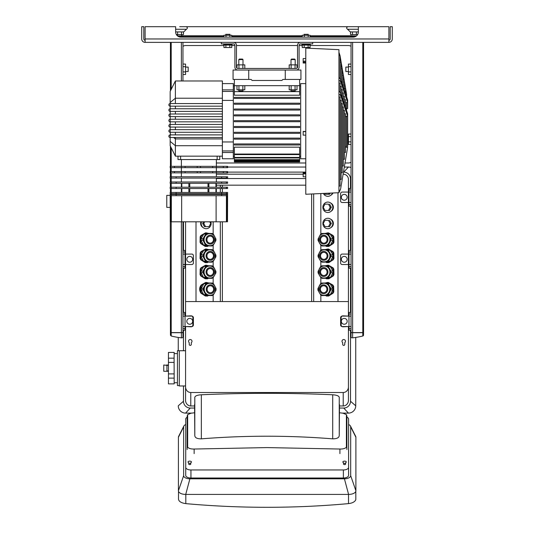 <?xml version="1.0" encoding="UTF-8"?>
<svg xmlns="http://www.w3.org/2000/svg" width="534" height="534" viewBox="0 0 534 534"><rect width="100%" height="100%" fill="white"/><g stroke="black" fill="none" stroke-linecap="round" stroke-linejoin="round"><path stroke-width="0.8" d="M215.022 286.498A6.001 5.707 90 0 0 210.089 283.247L209.628 283.247A6.001 5.707 90 0 0 204.549 291.998A6.001 5.707 90 0 0 209.628 295.249L209.949 295.249C217.331 295.596 217.478 283.093 210.089 283.247A6.001 5.707 90 0 0 204.876 291.998A6.001 5.707 90 0 0 209.949 295.249M207.452 290.863A3.524 3.351 90 0 0 210.429 292.772A3.524 3.351 90 0 0 213.413 287.632A3.524 3.351 90 0 0 210.429 285.723A3.524 3.351 90 0 0 207.452 290.863M210.349 292.772A3.524 3.351 90 0 0 213.253 287.632A3.524 3.351 90 0 0 210.349 285.723M204.956 295.442L212.071 295.576L206.892 295.442L205.637 294.641L203.701 294.641L204.956 295.442L206.892 295.442M214.461 285.496L213.613 283.861L212.358 283.053L205.243 282.92L203.955 283.661L201.258 288.307L201.218 289.855L203.701 294.641M201.218 289.855L203.154 289.855L205.637 294.641M201.258 288.307L203.194 288.307L203.154 289.855M203.955 283.661L205.89 283.661L207.179 282.92M205.89 283.661L203.194 288.307M214.328 293.173L213.36 294.835L212.071 295.576M215.342 291.424L216.056 290.189L216.096 288.64L215.456 287.405M208.674 282.96L206.464 282.446L205.637 282.92M203.754 283.995L201.919 285.056L201.151 286.378L201.024 291.818L201.732 293.179L203.547 294.341M205.276 295.456L206.151 296.016L208.52 295.536M206.464 282.446L205.657 282.446L201.111 285.056L201.919 285.056M201.111 285.056L200.343 286.378L200.217 291.818L201.024 291.818M200.343 286.378L201.151 286.378M200.217 291.818L200.924 293.179L205.343 296.016L207.626 296.05M206.151 296.016L205.343 296.016M200.924 293.179L201.732 293.179M214.862 269.269A6.001 5.707 90 0 0 209.922 266.019L209.462 266.019A6.001 5.707 90 0 0 204.388 274.77A6.001 5.707 90 0 0 209.462 278.027L209.789 278.027C217.171 278.368 217.318 265.865 209.929 266.019A6.001 5.707 90 0 0 204.709 274.77A6.001 5.707 90 0 0 209.789 278.027M207.292 273.635A3.524 3.351 90 0 0 210.269 275.544A3.524 3.351 90 0 0 213.253 270.411A3.524 3.351 90 0 0 210.269 268.495A3.524 3.351 90 0 0 207.292 273.635M210.189 275.544A3.524 3.351 90 0 0 213.086 270.411A3.524 3.351 90 0 0 210.189 268.502M204.796 278.221L211.911 278.347L206.731 278.221L205.477 277.413L203.541 277.413L204.796 278.221L206.731 278.221M214.301 268.268L213.453 266.633L212.198 265.825L205.083 265.692L203.788 266.433L201.091 271.085L201.058 272.634L203.541 277.413M201.058 272.634L202.993 272.634L205.477 277.413M201.091 271.085L203.033 271.085L202.993 272.634M203.788 266.433L205.73 266.433L207.018 265.692M205.73 266.433L203.033 271.085M214.167 275.945L213.199 277.607L211.911 278.347M215.175 274.202L215.896 272.961L215.936 271.412L215.295 270.177M208.514 265.732L206.304 265.218L205.477 265.692M203.594 266.773L201.759 267.828L200.991 269.149L200.864 274.589L201.572 275.951L203.387 277.119M205.116 278.227L207.459 278.828L208.36 278.307M206.304 265.218L205.497 265.218L200.951 267.828L201.759 267.828M200.951 267.828L200.183 269.149L200.056 274.589L200.864 274.589M200.183 269.149L200.991 269.149M200.056 274.589L200.764 275.951L205.183 278.788L207.459 278.828M205.99 278.788L205.183 278.788M200.764 275.951L201.572 275.951M214.862 253.089A6.001 5.707 90 0 0 209.922 249.839L209.462 249.839A6.001 5.707 90 0 0 204.388 258.589A6.001 5.707 90 0 0 209.462 261.84L209.789 261.84C217.171 262.187 217.318 249.685 209.929 249.839A6.001 5.707 90 0 0 204.709 258.589A6.001 5.707 90 0 0 209.789 261.84M207.292 257.455A3.524 3.351 90 0 0 210.269 259.364A3.524 3.351 90 0 0 213.253 254.224A3.524 3.351 90 0 0 210.269 252.315A3.524 3.351 90 0 0 207.292 257.455M210.189 259.364A3.524 3.351 90 0 0 213.086 254.224A3.524 3.351 90 0 0 210.189 252.315M204.796 262.034L211.911 262.167L206.731 262.034L205.477 261.233L203.541 261.233L204.796 262.034L206.731 262.034M214.301 252.088L213.453 250.453L212.198 249.645L205.083 249.512L203.788 250.252L201.091 254.898L201.058 256.447L203.541 261.233M201.058 256.447L202.993 256.447L205.477 261.233M201.091 254.898L203.033 254.898L202.993 256.447M203.788 250.252L205.73 250.252L207.018 249.512M205.73 250.252L203.033 254.898M214.167 259.764L213.199 261.426L211.911 262.167M215.175 258.015L215.896 256.781L215.936 255.232L215.295 253.997M208.514 249.552L206.304 249.038L205.477 249.512M203.594 250.586L201.759 251.647L200.991 252.969L200.864 258.409L201.572 259.771L203.387 260.932M205.116 262.047L205.99 262.608L208.36 262.127M206.304 249.038L205.497 249.038L200.951 251.647L201.759 251.647M200.951 251.647L200.183 252.969L200.056 258.409L200.864 258.409M200.183 252.969L200.991 252.969M200.056 258.409L200.764 259.771L205.183 262.608L207.459 262.641M205.99 262.608L205.183 262.608M200.764 259.771L201.572 259.771M214.862 236.909A6.001 5.707 90 0 0 209.922 233.658L209.462 233.652A6.001 5.707 90 0 0 204.388 242.409A6.001 5.707 90 0 0 209.462 245.66L209.789 245.66C217.171 246 217.318 233.498 209.929 233.658A6.001 5.707 90 0 0 204.709 242.409A6.001 5.707 90 0 0 209.789 245.66M207.292 241.275A3.524 3.351 90 0 0 210.269 243.184A3.524 3.351 90 0 0 213.253 238.044A3.524 3.351 90 0 0 210.269 236.135A3.524 3.351 90 0 0 207.292 241.275M210.189 243.177A3.524 3.351 90 0 0 213.086 238.044A3.524 3.351 90 0 0 210.189 236.135M204.796 245.854L211.911 245.987L206.731 245.854L205.477 245.046L203.541 245.046L204.796 245.854L206.731 245.854M214.301 235.908L213.453 234.266L212.198 233.458L205.083 233.331L203.788 234.072L201.091 238.718L201.058 240.267L203.541 245.046M201.058 240.267L202.993 240.267L205.477 245.046M201.091 238.718L203.033 238.718L202.993 240.267M203.788 234.072L205.73 234.072L207.018 233.331M205.73 234.072L203.033 238.718M214.167 243.584L213.199 245.246L211.911 245.987M215.175 241.835L215.896 240.594L215.936 239.045L215.295 237.81M208.514 233.365L206.304 232.857L205.477 233.331M203.594 234.406L201.759 235.461L200.991 236.782L200.864 242.229L201.572 243.584L203.387 244.752M205.116 245.86L207.459 246.461L208.36 245.947M206.304 232.857L205.497 232.857L200.951 235.461L201.759 235.461M200.951 235.461L200.183 236.782L200.056 242.229L200.864 242.229M200.183 236.782L200.991 236.782M200.056 242.229L200.764 243.584L205.183 246.421L207.459 246.461M205.99 246.421L205.183 246.421M200.764 243.584L201.572 243.584M201.452 221.797A5.22 4.966 90 0 0 206.157 228.692A5.22 4.966 90 0 0 210.857 221.797M201.445 226.069A5.22 4.966 -90 0 1 201.051 221.797M209.822 221.797L210.743 223.472L209.008 226.643L205.53 226.643L203.794 223.472L204.716 221.797M203.794 223.472L202.68 223.472L204.415 226.643L205.53 226.643M202.68 223.472L203.601 221.797M206.157 228.692L205.75 228.692M185.071 254.084L185.044 252.415M185.044 266.199L185.071 264.524M185.071 316.101L185.044 314.433M185.044 328.21L185.071 326.541M332.468 193.001A5.22 4.966 90 0 1 323.397 193.435M332.488 193.829A5.22 4.966 -90 0 0 332.882 192.981M324.498 193.381L324.992 194.276L328.47 194.276L329.077 193.161M330.226 193.108L329.585 194.276L328.47 194.276M332.809 207.292A5.22 4.966 90 0 1 327.843 212.512A5.22 4.966 90 0 1 322.883 207.292A5.22 4.966 90 0 1 327.843 202.072A5.22 4.966 90 0 1 332.809 207.292M332.488 210.009A5.22 4.966 -90 0 0 332.281 204.248M324.992 204.128L323.257 207.292L324.992 210.456L328.47 210.456L330.206 207.292L328.47 204.128L324.992 204.128L328.47 204.128M330.206 207.292L331.32 207.292L329.585 210.456L328.47 210.456M331.32 207.292L329.585 204.128M332.809 223.472A5.22 4.966 90 0 1 327.843 228.692A5.22 4.966 90 0 1 322.883 223.472A5.22 4.966 90 0 1 327.843 218.252A5.22 4.966 90 0 1 332.809 223.472M332.488 226.196A5.22 4.966 -90 0 0 332.281 220.429M324.992 220.308L323.257 223.472L324.992 226.643L328.47 226.643L330.206 223.472L328.47 220.308L324.992 220.308L328.47 220.308M330.206 223.472L331.32 223.472L329.585 226.643L328.47 226.643M331.32 223.472L329.585 220.308M324.538 233.652A6.001 5.707 90 0 1 329.611 242.409A6.001 5.707 90 0 1 324.538 245.66L324.211 245.66A6.001 5.707 90 0 0 329.291 242.409A6.001 5.707 90 0 0 324.211 233.652L324.538 233.652M320.747 238.044A3.524 3.351 90 0 1 323.731 236.135A3.524 3.351 90 0 1 326.708 241.275A3.524 3.351 90 0 1 323.731 243.184A3.524 3.351 90 0 1 320.747 238.044M323.811 243.177A3.524 3.351 90 0 1 320.914 238.044A3.524 3.351 90 0 1 323.811 236.135M329.204 245.854L322.089 245.987L327.269 245.854L328.523 245.046L330.459 245.046L329.204 245.854L327.269 245.854M319.699 235.908L320.547 234.266L321.802 233.458L328.917 233.331L330.212 234.072L332.909 238.718L332.942 240.267L330.459 245.046M332.942 240.267L331.007 240.267L328.523 245.046M332.909 238.718L330.967 238.718L331.007 240.267M330.212 234.072L328.27 234.072L326.982 233.331M328.27 234.072L330.967 238.718M319.833 243.584L320.8 245.246L322.089 245.987M318.825 241.835L318.104 240.594L318.064 239.045L318.705 237.81M328.884 245.86L326.541 246.461L325.64 245.947M330.406 234.406L332.241 235.461L333.009 236.782L333.136 242.229L332.428 243.584L330.613 244.752M325.486 233.365L327.696 232.857L328.523 233.331M327.696 232.857L328.503 232.857L333.049 235.461L332.241 235.461M333.049 235.461L333.817 236.782L333.944 242.229L333.136 242.229M333.817 236.782L333.009 236.782M333.944 242.229L333.236 243.584L328.817 246.421L326.541 246.461M333.236 243.584L332.428 243.584M328.01 246.421L328.817 246.421M324.538 249.839A6.001 5.707 90 0 1 329.611 258.589A6.001 5.707 90 0 1 324.538 261.84L324.211 261.84A6.001 5.707 90 0 0 329.291 258.589A6.001 5.707 90 0 0 324.211 249.839L324.538 249.839M320.747 254.224A3.524 3.351 90 0 1 323.731 252.315A3.524 3.351 90 0 1 326.708 257.455A3.524 3.351 90 0 1 323.731 259.364A3.524 3.351 90 0 1 320.747 254.224M323.811 259.364A3.524 3.351 90 0 1 320.914 254.224A3.524 3.351 90 0 1 323.811 252.315M329.204 262.034L322.089 262.167L327.269 262.034L328.523 261.233L330.459 261.233L329.204 262.034L327.269 262.034M319.699 252.088L320.547 250.453L321.802 249.645L328.917 249.512L330.212 250.252L332.909 254.898L332.942 256.447L330.459 261.233M332.942 256.447L331.007 256.447L328.523 261.233M332.909 254.898L330.967 254.898L331.007 256.447M330.212 250.252L328.27 250.252L326.982 249.512M328.27 250.252L330.967 254.898M319.833 259.764L320.8 261.426L322.089 262.167M318.825 258.015L318.104 256.781L318.064 255.232L318.705 253.997M328.884 262.047L328.01 262.608L325.64 262.127M330.406 250.586L332.241 251.647L333.009 252.969L333.136 258.409L332.428 259.771L330.613 260.932M325.486 249.552L327.696 249.038L328.523 249.512M327.696 249.038L328.503 249.038L333.049 251.647L332.241 251.647M333.049 251.647L333.817 252.969L333.944 258.409L333.136 258.409M333.817 252.969L333.009 252.969M333.944 258.409L333.236 259.771L328.817 262.608L326.541 262.641M333.236 259.771L332.428 259.771M328.01 262.608L328.817 262.608M324.538 266.019A6.001 5.707 90 0 1 329.611 274.77A6.001 5.707 90 0 1 324.538 278.027L324.211 278.027A6.001 5.707 90 0 0 329.291 274.77A6.001 5.707 90 0 0 324.211 266.019L324.538 266.019M320.747 270.411A3.524 3.351 90 0 1 323.731 268.495A3.524 3.351 90 0 1 326.708 273.635A3.524 3.351 90 0 1 323.731 275.544A3.524 3.351 90 0 1 320.747 270.411M323.811 275.544A3.524 3.351 90 0 1 320.914 270.411A3.524 3.351 90 0 1 323.811 268.502M329.204 278.221L322.089 278.347L327.269 278.221L328.523 277.413L330.459 277.413L329.204 278.221L327.269 278.221M319.699 268.268L320.547 266.633L321.802 265.825L328.917 265.692L330.212 266.433L332.909 271.085L332.942 272.634L330.459 277.413M332.942 272.634L331.007 272.634L328.523 277.413M332.909 271.085L330.967 271.085L331.007 272.634M330.212 266.433L328.27 266.433L326.982 265.692M328.27 266.433L330.967 271.085M319.833 275.945L320.8 277.607L322.089 278.347M318.825 274.202L318.104 272.961L318.064 271.412L318.705 270.177M328.884 278.227L326.541 278.828L325.64 278.307M330.406 266.773L332.241 267.828L333.009 269.149L333.136 274.589L332.428 275.951L330.613 277.119M325.486 265.732L327.696 265.218L328.523 265.692M327.696 265.218L328.503 265.218L333.049 267.828L332.241 267.828M333.049 267.828L333.817 269.149L333.944 274.589L333.136 274.589M333.817 269.149L333.009 269.149M333.944 274.589L333.236 275.951L328.817 278.788L326.541 278.828M333.236 275.951L332.428 275.951M328.01 278.788L328.817 278.788M324.372 283.247A6.001 5.707 90 0 1 329.451 291.998A6.001 5.707 90 0 1 324.372 295.249L324.051 295.249A6.001 5.707 90 0 0 329.124 291.998A6.001 5.707 90 0 0 324.051 283.247L324.372 283.247M320.587 287.632A3.524 3.351 90 0 1 323.571 285.723A3.524 3.351 90 0 1 326.548 290.863A3.524 3.351 90 0 1 323.571 292.772A3.524 3.351 90 0 1 320.587 287.632M323.651 292.772A3.524 3.351 90 0 1 320.747 287.632A3.524 3.351 90 0 1 323.651 285.723M329.044 295.442L321.929 295.576L327.108 295.442L328.363 294.641L330.299 294.641L329.044 295.442L327.108 295.442M319.539 285.496L320.387 283.861L321.642 283.053L328.757 282.92L330.045 283.661L332.742 288.307L332.782 289.855L330.299 294.641M332.782 289.855L330.846 289.855L328.363 294.641M332.742 288.307L330.806 288.307L330.846 289.855M330.045 283.661L328.11 283.661L326.821 282.92M328.11 283.661L330.806 288.307M319.672 293.173L320.64 294.835L321.929 295.576M318.658 291.424L317.944 290.189L317.904 288.64L318.544 287.405M328.724 295.456L327.849 296.016L325.48 295.536M330.246 283.995L332.081 285.056L332.849 286.378L332.976 291.818L332.268 293.179L330.453 294.341M325.326 282.96L327.536 282.446L328.363 282.92M327.536 282.446L328.343 282.446L332.889 285.056L332.081 285.056M332.889 285.056L333.657 286.378L333.783 291.818L332.976 291.818M333.657 286.378L332.849 286.378M333.783 291.818L333.076 293.179L328.657 296.016L326.374 296.05M333.076 293.179L332.268 293.179M327.849 296.016L328.657 296.016M200.223 291.724A5.614 5.34 -90 0 1 200.343 286.418M201.965 284.562A5.614 5.34 -90 0 1 202.913 284.021M202.933 227.444A4.566 4.345 -90 0 1 200.917 221.797M330.8 219.28A4.566 4.345 90 0 1 330.987 227.517M330.8 203.094A4.566 4.345 90 0 1 330.987 211.331M191.306 344.343A1.041 1.041 0 0 1 190.264 345.385A1.041 1.041 0 0 1 189.223 344.343L189.223 342.634A1.722 1.722 0 0 1 188.996 340.098A1.722 1.722 0 0 1 191.539 340.098A1.722 1.722 0 0 1 191.306 342.634L191.306 344.343M348.435 326.541L342.948 326.801A1.829 1.829 0 0 1 341.126 324.972L341.126 317.67A1.829 1.829 0 0 1 342.948 315.841L348.435 316.101M344.777 342.634L344.777 344.343A1.041 1.041 0 0 1 343.736 345.385A1.041 1.041 0 0 1 342.688 344.343L342.688 342.634A1.722 1.722 0 0 1 342.461 340.098A1.722 1.722 0 0 1 345.004 340.098A1.722 1.722 0 0 1 344.777 342.634M185.565 316.101L191.045 315.841A1.829 1.829 0 0 1 192.874 317.67L192.874 324.972A1.829 1.829 0 0 1 191.045 326.801L185.565 326.541M185.565 221.797L185.565 315.841M185.565 326.801L185.565 400.333L185.565 385.969L179.304 385.969L179.304 350.738L185.565 350.738M348.435 315.841L348.435 301.563L185.565 301.563M194.556 405.967L190.785 405.967L190.785 392.51A5.627 5.22 90 0 1 185.565 386.876M190.785 392.51L343.215 392.51L343.215 405.967L339.497 405.967M343.215 405.967A5.627 5.22 90 0 0 348.435 400.333L348.435 386.876A5.627 5.22 90 0 1 343.215 392.51M348.435 386.876L348.435 326.801M332.969 192.981A4.566 4.345 90 0 1 330.987 195.15M320.841 301.563L320.841 294.948M320.841 283.567L320.841 277.633M320.841 266.446L320.841 261.446M320.841 250.266L320.841 245.266M320.841 234.079L320.841 193.555M337.995 192.741L337.995 301.563M196.005 301.563L196.005 221.797M213.159 301.563L213.159 294.948M213.159 283.567L213.159 277.633M213.159 266.446L213.159 261.446M213.159 250.259L213.159 245.266M213.159 234.079L213.159 221.797M216.363 185.158L305.782 185.158M216.363 178.53L305.782 178.53M190.785 405.967A5.627 5.22 90 0 1 185.565 400.333M183.476 385.969L183.476 401.268L178.256 405.807A7.309 7.309 0 0 0 185.565 413.116L191.779 413.116M185.565 413.116L190.264 408.049A6.788 6.788 0 0 1 183.476 401.268M190.264 408.049L194.556 408.049M339.497 408.049L343.736 408.049L348.435 413.116A7.309 7.309 0 0 0 355.737 405.807L355.737 337.428M355.737 405.807L350.518 401.268A6.788 6.788 0 0 1 343.736 408.049M350.518 401.268L350.518 330.192M350.518 312.443L350.518 268.181M350.518 250.433L350.518 206.164M350.518 188.415L350.518 178.89L351.045 178.436M351.045 167.529A7.309 7.309 0 0 0 348.435 167.042L343.736 172.108A6.788 6.788 0 0 1 350.518 178.89M305.782 172.108L227.591 172.108M183.476 221.797L183.476 250.433M183.476 268.181L183.476 312.443M183.476 330.192L183.476 350.738M348.435 301.563L348.435 179.411A5.22 5.22 0 0 0 343.215 174.191L343.102 174.191M303.172 174.191L216.363 174.191M348.435 167.042L344.31 167.042M305.782 167.042L227.591 167.042M342.281 413.116L348.435 413.116M178.256 337.428L178.256 350.718L178.256 337.428M174.191 382.718L177.442 382.718M174.191 353.588L177.442 353.588M174.097 358L174.191 383.886L168.45 383.886L168.45 352.42L174.191 352.42L174.097 358M181.226 350.738L177.442 350.718L177.442 385.588L179.304 385.588M174.097 378.132L168.45 378.132M174.097 362.399L168.45 362.399M168.45 358.167L174.097 358.167M168.45 373.9L174.097 373.9M166.434 371.284L163.751 371.284L163.751 365.016L166.928 365.369L166.928 370.936L166.434 371.284L168.45 371.284M168.45 365.016L166.434 365.016M388.885 40.27A1.308 1.308 0 0 0 390.194 38.969L390.194 26.7L392.283 26.7L392.283 38.969A3.391 3.391 0 0 1 388.885 42.36L145.114 42.36L145.114 26.7L175.646 26.7L175.646 31.92A5.22 5.22 -0 0 0 180.866 37.14L353.134 37.14A5.22 5.22 -0 0 0 358.354 31.92L350.304 31.92L347.541 29.257C346.226 28.195 346.352 27.341 347.908 26.7L179.704 26.7M145.114 40.27A1.308 1.308 0 0 1 143.806 38.969L143.806 26.7L141.717 26.7L141.717 38.969A3.391 3.391 0 0 0 145.114 42.36M388.885 42.36L388.885 26.7L358.354 26.7L358.354 31.92M348.956 328.21L348.929 326.541M348.929 316.101L348.956 314.433M348.956 266.199L348.929 264.524M348.929 254.084L348.956 252.415M348.956 204.182L348.929 202.513M348.929 192.073L348.956 190.404M348.435 66.683L348.435 64.073L351.045 64.073L351.045 74.513L348.435 74.513L348.435 66.683L351.045 66.683M351.045 134.027L348.435 134.027L348.435 144.467L351.045 144.467L351.045 134.027M344.997 162.997L348.435 162.997A4.699 4.699 0 0 0 351.045 162.202M351.045 46.338A4.699 4.699 0 0 0 348.435 45.544L310.067 45.544M182.955 46.338A4.699 4.699 0 0 1 185.565 45.544L223.933 45.544M231.763 45.544L234.9 45.544M236.462 45.544L297.538 45.544M299.1 45.544L302.237 45.544M305.782 162.997L216.363 162.997M182.955 71.903L182.955 64.073L185.565 64.073L185.565 74.513L182.955 74.513L182.955 71.903L185.565 71.903M348.435 144.467L351.045 144.467M362.793 332.595L351.045 332.595L351.045 42.36L363.574 42.36L363.574 332.595L362.793 332.595L362.793 42.36M170.426 332.595L170.259 195.698L170.426 332.595L171.207 332.595L171.207 221.797M170.426 194.396L170.426 193.742L170.426 194.396M170.426 192.44L170.426 188.522L170.426 192.44M170.426 187.214L170.426 183.302L170.426 187.214M170.426 181.994L170.426 178.082L170.426 181.994M170.426 176.774L170.426 172.862L170.426 176.774M170.426 171.554L170.426 167.643L170.426 171.554M170.426 166.334L170.426 146.229L170.426 166.334M170.426 90.913L170.426 42.36L170.426 90.913M171.207 332.595L182.955 332.595L182.955 221.797M182.955 80.988L182.955 42.36L170.426 42.36M178.503 491.327L178.503 499.283C178.943 501.553 181.38 503.001 185.812 503.629L185.812 494.417A7.309 3.651 180 0 1 185.725 494.417L189.897 478.798A6.261 3.131 180 0 1 183.636 475.667L183.636 426.86A6.261 3.131 180 0 1 183.829 426.092A6.261 3.131 180 0 1 185.725 424.523M348.589 424.523A6.261 3.131 180 0 1 350.484 426.092A6.261 3.131 180 0 1 350.678 426.86L350.678 475.667A6.261 3.131 180 0 1 344.417 478.798L348.589 494.417A7.309 3.651 180 0 1 348.502 494.417L348.502 503.615C352.253 503.148 354.643 501.947 355.664 500.004A7.309 3.651 0 0 0 355.811 499.283L355.811 491.327L355.811 499.283M350.678 426.86L355.898 437.259L355.898 490.759A7.309 3.651 0 0 1 348.589 494.417L185.725 494.417A7.309 3.651 0 0 1 178.416 490.759L178.416 437.259L183.636 426.86M183.829 426.092L178.636 436.365A7.309 3.651 0 0 0 178.416 437.259M355.898 437.259A7.309 3.651 0 0 0 355.677 436.365L350.484 426.092M188.702 464.066L188.702 462.691A1.722 0.861 180 0 1 188.021 462.003A1.722 0.861 180 0 1 189.744 461.142A1.722 0.861 180 0 1 191.466 462.003A1.722 0.861 180 0 1 190.785 462.691L190.785 464.066A1.041 0.521 180 0 1 189.744 464.593A1.041 0.521 180 0 1 188.702 464.066M190.785 463.579A1.722 0.861 0 0 0 188.702 463.579M345.611 462.691L345.611 464.066A1.041 0.521 180 0 1 344.57 464.593A1.041 0.521 180 0 1 343.529 464.066L343.529 462.691A1.722 0.861 180 0 1 342.848 462.003A1.722 0.861 180 0 1 344.57 461.142A1.722 0.861 180 0 1 346.292 462.003A1.722 0.861 180 0 1 345.611 462.691M343.529 463.579A1.722 0.861 180 0 1 345.611 463.579M346.893 417.147A5.22 2.61 180 0 1 348.589 419.07L348.589 467.357A5.22 2.61 180 0 1 343.369 469.967L190.945 469.967A5.22 2.61 180 0 1 185.725 467.357L185.725 419.07A5.22 2.61 180 0 1 187.16 417.274M344.417 478.798L189.897 478.798M348.589 427.12L348.589 475.407A5.22 2.61 180 0 1 343.369 478.017L190.945 478.017A5.22 2.61 180 0 1 185.725 475.407L185.725 427.12M185.725 467.357L185.725 475.407M348.589 467.357L348.589 475.407M348.502 503.615A781.048 676.411 0 0 1 185.812 503.629M194.556 412.769A517.947 448.553 0 0 0 190.972 413.216L187.654 414.624L187.16 416.106A0.681 0.587 180 0 0 187.16 416.153L187.16 446.311A0.681 0.587 0 0 1 187.16 446.311L187.16 446.357A0.681 0.587 0 0 1 187.16 446.337L187.654 447.165C188.829 448.487 190.992 449.114 194.142 449.034L267.027 447.585L339.918 449.034C343.062 449.114 345.224 448.487 346.406 447.165L346.406 414.624L343.082 413.216A517.947 448.553 0 0 0 339.497 412.769M187.654 447.165L187.654 414.624M194.556 404.512L194.797 435.39C194.837 437.713 197.019 438.868 201.345 438.848C245.133 435.337 288.921 435.337 332.709 438.848C337.034 438.835 339.217 437.666 339.25 435.33L339.497 404.512M187.16 416.106A0.681 0.587 180 0 0 187.16 416.126L187.16 446.337M346.406 447.165L346.893 446.311L346.893 416.106L346.406 414.624M187.16 449.521L187.16 446.357L187.16 449.521M346.893 446.311L346.893 449.521L346.893 446.311M194.797 435.39L194.797 397.316C195.137 395.888 197.32 395.033 201.345 394.766C245.133 392.85 288.921 392.85 332.709 394.766C336.734 395.053 338.91 395.914 339.25 397.349L339.25 435.33M201.345 394.766L201.345 438.848M345.485 199.943A2.924 2.924 0 0 1 341.606 198.521A2.924 2.924 0 0 1 343.035 194.636A2.924 2.924 0 0 0 341.606 198.521A2.924 2.924 0 0 0 345.485 199.943A2.924 2.924 0 0 0 346.913 196.065A2.924 2.924 0 0 0 343.035 194.636A2.924 2.924 0 0 1 346.913 196.065A2.924 2.924 0 0 1 345.485 199.943M345.485 323.971A2.924 2.924 0 0 1 341.606 322.549A2.924 2.924 0 0 1 343.035 318.664A2.924 2.924 0 0 0 341.606 322.549A2.924 2.924 0 0 0 345.485 323.971A2.924 2.924 0 0 0 346.913 320.093A2.924 2.924 0 0 0 343.035 318.664A2.924 2.924 0 0 1 346.913 320.093A2.924 2.924 0 0 1 345.485 323.971M345.485 261.96A2.924 2.924 0 0 1 341.606 260.532A2.924 2.924 0 0 1 343.035 256.654A2.924 2.924 0 0 0 341.606 260.532A2.924 2.924 0 0 0 345.485 261.96A2.924 2.924 0 0 0 346.913 258.082A2.924 2.924 0 0 0 343.035 256.654A2.924 2.924 0 0 1 346.913 258.082A2.924 2.924 0 0 1 345.485 261.96M188.515 323.971A2.924 2.924 0 0 1 187.087 320.093A2.924 2.924 0 0 1 190.965 318.664A2.924 2.924 0 0 1 192.394 322.549A2.924 2.924 0 0 1 188.515 323.971M188.515 261.96A2.924 2.924 0 0 1 187.087 258.082A2.924 2.924 0 0 1 190.965 256.654A2.924 2.924 0 0 1 192.394 260.532A2.924 2.924 0 0 1 188.515 261.96M351.045 316.101L351.045 326.541L348.956 326.541L348.956 316.101L351.045 316.101L351.045 312.443L348.956 312.443L348.956 316.101L342.174 316.101A1.569 1.569 0 0 0 340.605 317.663L340.605 324.972A1.569 1.569 0 0 0 342.174 326.541A1.569 1.569 0 0 1 341.994 326.528M351.045 326.541L351.045 328.63L348.956 328.63L348.956 326.541L342.174 326.541M348.956 328.63L348.956 330.192L351.045 330.192L351.045 328.63M351.045 254.084L351.045 264.524L348.956 264.524L348.956 254.084L351.045 254.084L351.045 250.433L348.956 250.433L348.956 254.084L342.174 254.084A1.569 1.569 0 0 0 340.605 255.653L340.605 262.962A1.569 1.569 0 0 0 342.174 264.524L348.956 264.524L348.956 268.181L351.045 268.181L351.045 266.613L348.956 266.613M351.045 264.524L351.045 266.613M351.045 192.073L351.045 202.513L348.956 202.513L348.956 192.073L351.045 192.073L351.045 188.415L348.956 188.415L348.956 192.073L342.174 192.073A1.569 1.569 0 0 0 340.605 193.635L340.605 200.944A1.569 1.569 0 0 0 342.174 202.513L348.956 202.513L348.956 206.164L351.045 206.164L351.045 204.602L348.956 204.602M351.045 202.513L351.045 204.602M182.955 316.101L182.955 312.443L185.044 312.443L185.044 326.541L191.826 326.541A1.569 1.569 0 0 0 193.395 324.972L193.395 317.663A1.569 1.569 0 0 0 191.826 316.101L182.955 316.101L182.955 326.541L185.044 326.541L185.044 330.192L182.955 330.192L182.955 328.63L185.044 328.63M182.955 326.541L182.955 328.63M182.955 312.443L185.044 312.443M182.955 261.94L182.955 250.433L185.044 250.433L185.044 254.084L182.955 254.084L182.955 256.667M182.955 266.613L182.955 264.524L191.826 264.524A1.569 1.569 0 0 0 193.395 262.962L193.395 255.653A1.569 1.569 0 0 0 191.826 254.084L185.044 254.084L185.044 268.181L182.955 268.181L182.955 266.613L185.044 266.613M182.955 250.433L185.044 250.433M351.045 332.702L351.045 337.168L351.839 337.922L351.045 337.168L351.045 332.702L363.574 332.702L363.521 335.239L362.926 335.979L363.434 335.572M351.045 337.168L351.138 337.508L351.045 337.168M359.529 336.754L359.916 336.674M356.231 337.348L356.725 337.268M362.926 335.979L362.793 336.013A78.298 78.298 0 0 1 352.614 337.842L352.614 332.702M170.426 332.702L170.48 335.239L171.207 336.013A78.298 78.298 0 0 0 181.386 337.842L182.087 337.915L182.955 337.168L182.955 332.702L170.426 332.702M356.525 35.885L350.511 35.885L350.511 37.14M352.56 35.885L352.56 36.672M181.653 35.885L181.653 34.53M183.489 37.14L183.489 35.885L177.475 35.885L177.475 34.53M181.613 35.885L181.613 36.672M355.297 36.672L352.48 36.672L352.48 37.14M352.48 36.672L350.524 36.672L350.524 37.14M183.476 37.14L183.476 36.672L181.52 36.672L181.52 37.14M181.52 36.672L178.703 36.672M185.565 71.516L188.175 71.516L188.175 67.077L185.565 67.077M348.435 71.516L345.825 71.516L345.825 67.077L348.435 67.077M358.354 26.7L347.908 26.7M357.653 34.53L350.524 34.53L350.518 31.92M352.473 33.101L352.473 31.92M356.392 31.92L356.398 33.101M352.473 33.255L352.473 34.53L352.48 33.255M356.398 33.255L356.398 34.53M356.392 33.255L356.392 34.53M175.646 29.257L186.459 29.257L183.696 31.92L175.646 31.92M183.482 31.92L183.476 34.53L183.482 33.101L183.476 34.53L176.347 34.53M177.602 33.101L177.602 31.92M181.52 33.101L181.52 31.92M177.602 33.255L177.602 34.53M177.608 33.255L177.608 34.53M181.527 33.255L181.527 34.53L181.513 33.255M308.238 35.264L308.238 34.323L304.06 34.323L304.06 35.264M304.193 47.526L308.111 47.526L308.111 45.076L302.237 45.076L302.237 47.526L304.193 47.526L304.193 45.076M308.111 47.526L310.067 47.526L310.067 45.076L308.111 45.076M301.977 43.928L301.977 44.763L310.327 44.763L310.327 43.928M229.94 35.264L229.94 34.323L225.762 34.323L225.762 35.264M225.889 47.526L229.807 47.526L229.807 45.076L223.933 45.076L223.933 47.526L225.889 47.526L225.889 45.076M229.807 47.526L231.763 47.526L231.763 45.076L229.807 45.076M310.08 37.14L310.08 35.264L302.224 35.264L302.224 37.14M304.273 35.264L304.273 37.14M308.198 35.264L308.198 37.14M223.673 43.928L223.673 44.763L232.023 44.763L232.023 43.928M231.776 37.14L231.776 35.264L223.92 35.264L223.92 37.14M225.969 35.264L225.969 37.14M229.9 35.264L229.9 37.14M248.731 70.027L248.731 79.426L233.071 79.426L233.071 70.027L300.929 70.027L300.929 79.426L285.269 79.426L285.269 70.027M233.592 42.36A2.87 2.87 0 0 1 236.462 45.23L236.462 67.157A1.308 1.308 0 0 0 237.77 68.459L296.23 68.459A1.308 1.308 0 0 0 297.538 67.157L297.538 45.23A2.87 2.87 0 0 1 300.408 42.36M221.323 42.36L221.323 43.928L233.592 43.928A1.308 1.308 0 0 1 234.9 45.23L234.9 67.157A2.87 2.87 0 0 0 237.77 70.027M312.677 42.36L312.677 43.928L300.408 43.928A1.308 1.308 0 0 0 299.1 45.23L299.1 67.157A2.87 2.87 0 0 1 296.23 70.027M299.627 95.206L234.373 95.206L234.373 91.641L299.627 91.641L299.627 95.206M305.782 158.765L300.669 158.765L300.669 83.598L305.782 83.598M234.373 85.687L299.627 85.687L299.627 79.426L282.92 79.426L281.879 80.467L252.121 80.467L251.08 79.426L234.373 79.426L234.373 91.641M299.627 85.687L299.627 91.641M299.627 126.485L299.627 127.526L234.373 127.526L234.373 126.485L299.627 126.485M299.627 138.119L299.627 139.167L234.373 139.167L234.373 138.119L299.627 138.119M234.373 144.988L234.373 143.94L299.627 143.94L299.627 144.988L234.373 144.988M299.627 132.305L299.627 133.346L234.373 133.346L234.373 132.305L299.627 132.305M234.373 121.705L299.627 121.705L299.627 120.664L234.373 120.664L234.373 121.705M234.373 114.843L234.373 115.885L299.627 115.885L299.627 114.843L234.373 114.843M234.373 103.202L234.373 104.243L299.627 104.243L299.627 103.202L234.373 103.202M299.627 98.423L299.627 97.382L234.373 97.382L234.373 98.423L299.627 98.423M234.373 109.023L234.373 110.064L299.627 110.064L299.627 109.023L234.373 109.023M234.373 160.2L234.373 161.482L299.627 161.482L299.627 147.164L234.373 147.164L234.373 160.2L299.627 160.2M299.627 161.482L299.627 161.902L234.373 161.902L234.373 161.482M170.807 167.643L170.166 167.643L170.166 166.334L170.807 166.334L170.807 167.643L174.438 167.643L174.438 166.334L216.363 166.334L216.363 159.553M181.393 166.334L181.393 159.553L181.393 167.643L174.438 167.643M216.363 176.774L216.363 167.643L181.393 167.643L181.393 171.554L223.312 171.554L223.312 172.862L226.95 172.862L226.95 171.554L223.312 171.554M223.312 172.862L181.393 172.862L181.386 176.774L181.393 172.862L174.438 172.862L174.438 171.554L170.807 171.554L170.807 172.862L174.438 172.862M216.363 181.994L216.363 178.082M181.393 181.994L181.393 178.082L181.386 181.994M170.166 195.357L166.775 195.357L166.775 207.366L170.166 207.366M177.996 156.155L177.996 159.553L219.761 159.553L219.761 156.155M227.357 195.698L227.357 221.797L227.497 195.698M170.246 194.396L170.246 221.797L170.166 194.396L227.591 194.396L227.497 221.797M226.416 194.396L226.416 221.797L171.167 221.797L171.167 195.698L171.167 221.797M226.416 195.698L171.341 195.698L171.334 221.797M226.59 195.698L226.416 221.797M227.037 195.698L227.037 221.797L227.277 195.698M170.48 221.797L170.713 195.698L170.399 221.797M227.037 221.797L226.917 195.698M216.103 195.698L216.103 221.797M181.653 195.698L181.653 221.797M227.511 221.797L227.511 194.396M171.341 195.698L171.341 194.396M207.98 192.44L207.98 188.522M207.98 194.396L207.98 193.742M207.98 187.214L207.98 183.302M189.777 193.742L189.777 194.396M189.777 188.522L189.777 192.44M189.777 183.302L189.777 187.214M170.166 181.994L227.591 181.994L227.591 183.302L170.166 183.302L170.166 181.994M227.591 193.742L170.166 193.742L170.166 192.44L227.591 192.44L227.591 193.742M227.591 188.522L170.166 188.522L170.166 187.214L227.591 187.214L227.591 188.522M170.807 172.862L170.166 172.862L170.166 171.554L170.807 171.554M174.438 171.554L181.393 171.554L181.386 167.643M226.95 171.554L227.591 171.554L227.591 172.862L226.95 172.862L226.95 171.554M174.438 166.334L170.807 166.334M223.312 167.643L216.363 167.643L216.363 166.334L223.312 166.334L223.312 167.643L226.95 167.643L226.95 166.334L223.312 166.334M226.95 166.334L227.591 166.334L227.591 167.643L226.95 167.643L226.95 166.334M171.341 176.774L227.591 176.774L227.591 178.082L170.166 178.082L170.166 176.774L171.341 176.774L171.341 178.082M169.245 137.111A1.308 1.308 0 0 0 170.166 137.498L170.166 134.888A1.308 1.308 0 0 0 168.864 136.19A1.308 1.308 0 0 1 170.166 134.888L222.371 134.888L222.371 138.933L175.386 138.933L173.657 137.498M169.245 105.792L169.245 105.792A1.308 1.308 0 0 0 170.166 106.173L170.166 103.563A1.308 1.308 0 0 0 168.864 104.871A1.308 1.308 0 0 1 170.166 103.563L170.166 91.427L175.386 80.988L175.386 103.563M169.245 111.012L169.245 111.012A1.308 1.308 0 0 0 170.166 111.392L170.166 108.782A1.308 1.308 0 0 0 168.864 110.091A1.308 1.308 0 0 1 170.166 108.782L222.371 108.782L222.371 106.173L170.166 106.173A1.308 1.308 0 0 1 168.864 104.871M169.245 116.232L169.245 116.232A1.308 1.308 0 0 0 170.166 116.619L170.166 114.002A1.308 1.308 0 0 0 168.864 115.311A1.308 1.308 0 0 1 170.166 114.002L222.371 114.002L222.371 111.392L170.166 111.392A1.308 1.308 0 0 1 168.864 110.091M169.245 121.452A1.308 1.308 0 0 0 170.166 121.839L170.166 119.229A1.308 1.308 0 0 0 168.864 120.53A1.308 1.308 0 0 1 170.166 119.229L222.371 119.229L222.371 116.619L170.166 116.619A1.308 1.308 0 0 1 168.864 115.311M169.245 126.671L169.245 126.671A1.308 1.308 0 0 0 170.166 127.059L170.166 124.449A1.308 1.308 0 0 0 168.864 125.75A1.308 1.308 0 0 1 170.166 124.449L222.371 124.449L222.371 121.839L170.166 121.839A1.308 1.308 0 0 1 168.864 120.53M169.245 131.891L169.245 131.891A1.308 1.308 0 0 0 170.166 132.278L170.166 129.669A1.308 1.308 0 0 0 168.864 130.97A1.308 1.308 0 0 1 170.166 129.669L170.166 127.059A1.308 1.308 0 0 1 168.864 125.75M222.371 134.888L222.371 132.278L170.166 132.278A1.308 1.308 0 0 1 168.864 130.97M222.371 132.278L222.371 129.669L170.166 129.669M222.371 129.669L222.371 127.059L170.166 127.059M222.371 127.059L222.371 124.449M222.371 106.173L222.371 103.563L170.166 103.563M175.386 137.498L175.386 145.715L170.166 141.39L170.166 137.498A1.308 1.308 0 0 1 168.864 136.19M170.166 137.498L222.371 137.498M175.386 106.173L175.386 108.782M175.386 80.988L222.371 80.988L222.371 103.563M222.371 98.216L175.386 98.216L170.166 102.541M222.371 116.619L222.371 114.002M222.371 121.839L222.371 119.229M175.386 132.278L175.386 134.888M175.386 127.059L175.386 129.669M175.386 121.839L175.386 124.449M175.386 116.619L175.386 119.229M175.386 111.392L175.386 114.002M222.371 138.933L222.371 152.504L233.331 152.504L233.331 141.957L222.371 141.957M222.371 111.392L222.371 108.782M170.506 134.888L170.166 132.278M170.166 124.449L170.166 121.839M170.166 119.229L170.166 116.619M170.166 114.002L170.166 111.392M222.371 145.715L175.386 145.715L175.386 156.155L170.166 145.715L170.166 141.39M170.166 108.782L170.166 106.173M233.331 152.504L233.331 158.765L222.371 158.765L222.371 156.155L175.386 156.155M222.371 100.405L233.331 100.405L233.331 83.598L222.371 83.598M233.331 141.957L233.331 100.405M222.371 89.866L233.331 89.866M222.371 152.504L222.371 156.155M338.93 93.924L338.93 91.134L340.585 92.789L340.679 95.686L338.93 93.924L338.93 192.407L340.585 189.089L338.93 192.701L305.782 194.263L305.782 48.1L338.93 49.669L338.93 77.557L340.679 79.319L340.585 81.669L338.93 80.007L338.93 77.557M341.126 172.736L342.221 172.736L342.221 103.589L341.126 103.589M342.221 166.034L343.315 166.034L343.315 106.94L342.221 106.94M344.417 152.464L345.511 152.464L345.511 113.722L344.417 113.722M343.315 159.286L344.417 159.286L344.417 110.318L343.315 110.318M305.782 58.56L303.172 58.56L303.172 63.012L305.782 63.012M303.172 131.451L305.782 131.451L303.172 131.451L303.172 135.109M305.782 172.435L303.172 172.435L303.172 176.774L305.782 176.774M338.93 192.073L340.585 189.089M345.511 116.312L347.607 116.312L347.647 116.799L347.607 113.689A13.05 6.528 180 0 0 347.467 113.148L340.585 92.789M347.467 113.148L347.467 115.771L340.679 95.686M338.93 186.066L340.031 186.066L340.031 96.928L338.93 96.928M340.031 179.411L341.126 179.411L341.126 100.252L340.031 100.252M347.467 115.771A13.05 6.528 0 0 1 347.607 116.312M345.511 147.291L347.607 147.291A13.05 13.05 0 0 1 347.467 148.365L340.679 188.549M347.647 116.799L347.607 147.291M347.467 99.411L347.467 102.027A13.05 6.528 0 0 1 347.607 102.568L347.607 99.945A13.05 6.528 180 0 0 347.467 99.411L340.679 79.319M340.031 92.228L340.031 82.997L338.93 82.997M341.126 94.385L341.126 86.308L340.031 86.308M342.221 97.629L342.221 89.619L341.126 89.619M343.315 100.873L343.315 92.929L342.221 92.929M344.417 104.117L344.417 96.26L343.315 96.26M345.511 107.361L345.511 99.604L344.417 99.604M347.647 105.525L347.647 100.559L347.647 108.549L347.607 102.568L345.511 102.568M347.467 102.027L340.585 81.669M347.647 114.183L347.647 146.203M344.417 90.373L344.417 81.949L343.315 81.949M345.511 93.617L345.511 88.531L344.417 88.531M343.315 87.129L343.315 75.367L342.221 75.367M342.221 83.885L342.221 68.793L341.126 68.793M338.93 91.134L338.93 80.007M341.126 80.641L341.126 62.211L340.031 62.211M345.511 146.376L346.606 146.376L346.606 116.719L345.511 116.719M346.606 110.605L346.606 102.568M338.93 52.279L340.031 55.616L346.606 94.298L345.752 94.331M346.606 96.861L346.606 94.331M340.031 78.665L340.031 55.629L338.93 55.629M238.811 89.812L238.811 90.907L239.332 91.427L242.463 91.427L242.99 90.907L242.99 89.812M238.811 59.588L242.99 59.588L242.463 59.067L239.332 59.067L238.811 59.588L238.811 64.861M242.99 59.588L242.99 64.861M242.857 68.459L242.857 64.861L236.983 64.861L236.983 68.198M238.938 68.459L238.938 64.861M244.819 68.459L244.819 64.861L242.857 64.861M236.983 85.687L236.983 89.812L244.819 89.812L244.819 85.687M238.938 85.687L238.938 89.812M242.857 85.687L242.857 89.812M238.811 90.907L242.99 90.907M291.01 89.812L291.01 90.907L291.537 91.427L294.668 91.427L295.189 90.907L295.189 89.812M291.01 59.588L295.189 59.588L294.668 59.067L291.537 59.067L291.01 59.588L291.01 64.861M295.189 59.588L295.189 64.861M295.062 68.459L295.062 64.861L289.181 64.861L289.181 68.459M291.143 68.459L291.143 64.861M297.017 68.198L297.017 64.861L295.062 64.861M289.181 85.687L289.181 89.812L297.017 89.812L297.017 85.687M291.143 85.687L291.143 89.812M295.062 85.687L295.062 89.812M291.01 90.907L295.189 90.907M210.536 284.816A4.439 4.219 90 0 0 206.217 289.141A4.439 4.219 90 0 0 210.329 293.687A4.439 4.219 90 0 0 214.181 287.219A4.439 4.219 90 0 0 210.536 284.816M210.376 267.587A4.439 4.219 90 0 0 206.051 271.913A4.439 4.219 90 0 0 210.169 276.458A4.439 4.219 90 0 0 214.021 269.99A4.439 4.219 90 0 0 210.376 267.587M210.376 251.407A4.439 4.219 90 0 0 206.051 255.733A4.439 4.219 90 0 0 210.169 260.278A4.439 4.219 90 0 0 214.021 253.81A4.439 4.219 90 0 0 210.376 251.407M210.376 235.22A4.439 4.219 90 0 0 206.051 239.552A4.439 4.219 90 0 0 210.169 244.091A4.439 4.219 90 0 0 214.021 237.623A4.439 4.219 90 0 0 210.376 235.22M323.831 244.091A4.439 4.219 90 0 1 319.979 237.623A4.439 4.219 90 0 1 327.949 239.552A4.439 4.219 90 0 1 323.831 244.091M319.138 236.909A6.001 5.707 90 0 1 324.211 233.652L324.071 233.658C316.682 233.498 316.829 246 324.211 245.66M323.831 260.278A4.439 4.219 90 0 1 319.979 253.81A4.439 4.219 90 0 1 327.949 255.733A4.439 4.219 90 0 1 323.831 260.278M319.138 253.089A6.001 5.707 90 0 1 324.211 249.839L324.071 249.839C316.682 249.685 316.829 262.187 324.211 261.84M323.831 276.458A4.439 4.219 90 0 1 319.979 269.99A4.439 4.219 90 0 1 327.949 271.913A4.439 4.219 90 0 1 323.831 276.458M319.138 269.269A6.001 5.707 90 0 1 324.211 266.019L324.071 266.019C316.682 265.865 316.829 278.368 324.211 278.027M323.671 293.687A4.439 4.219 90 0 1 319.819 287.219A4.439 4.219 90 0 1 327.783 289.141A4.439 4.219 90 0 1 323.671 293.687M318.978 286.498A6.001 5.707 90 0 1 324.051 283.247L323.911 283.247C316.522 283.093 316.669 295.596 324.051 295.249M222.371 301.563L222.371 221.797M222.371 194.396L222.371 193.742M222.371 192.44L222.371 188.522M222.371 187.214L222.371 185.158M220.335 301.563L220.335 221.797M220.335 194.396L220.335 193.742M220.335 192.44L220.335 188.522M220.335 187.214L220.335 185.158M313.665 301.563L313.665 193.889M311.629 301.563L311.629 193.989M168.45 370.936L166.928 370.936M168.45 365.369L166.928 365.369M388.885 38.969L145.114 38.969M352.347 35.738L310.08 35.738M302.224 35.738L231.776 35.738M223.92 35.738L181.653 35.738M350.511 36.659L310.08 36.659M302.224 36.659L231.776 36.659M223.92 36.659L183.489 36.659M351.045 136.637L348.435 136.637M348.435 141.857L351.045 141.857M348.435 71.903L351.045 71.903M182.955 66.683L185.565 66.683M352.614 332.595L352.614 42.36M171.207 194.396L171.207 193.742M171.207 192.44L171.207 188.522M171.207 187.214L171.207 183.302M171.207 181.994L171.207 178.082M171.207 176.774L171.207 172.862M171.207 171.554L171.207 167.643M171.207 166.334L171.207 147.798M171.207 89.345L171.207 42.36M181.386 332.595L181.386 221.797M181.386 194.396L181.386 193.742L181.393 194.396M181.386 192.44L181.386 188.522L181.393 192.44M181.386 187.214L181.386 183.302L181.393 187.214M181.386 80.988L181.386 42.36M355.898 490.759L350.678 475.667M183.636 475.667L178.416 490.759M190.945 469.967L190.945 478.017M343.369 469.967L343.369 478.017M339.918 453.62L339.918 449.034M194.142 453.62L194.142 449.034M332.709 394.766L332.709 438.848M351.045 314.012L348.956 314.012M351.045 252.001L348.956 252.001M351.045 189.984L348.956 189.984M182.955 314.012L185.044 314.012M182.955 252.001L185.044 252.001M362.793 332.702L362.793 336.013M171.207 332.702L171.207 336.013M181.386 332.702L181.386 337.842M358.354 29.257L347.541 29.257M234.373 160.961L299.627 160.961M234.373 157.443L299.627 157.443M234.373 159.679L299.627 159.679M234.373 154.066L299.627 154.066M217.151 156.155L217.151 159.553M180.605 159.553L180.605 156.155M208.881 192.44L208.881 188.522M208.881 194.396L208.881 193.742M208.881 187.214L208.881 183.302M188.876 194.396L188.876 193.742M188.876 192.44L188.876 188.522M188.876 187.214L188.876 183.302M221.63 194.396L221.63 195.698M176.127 194.396L176.127 195.698M181.393 171.554L181.393 172.862M197.226 171.554L197.226 172.862M200.53 171.554L200.53 172.862M185.104 171.554L185.104 172.862M212.652 171.554L212.652 172.862M212.652 166.334L212.652 167.643M200.53 166.334L200.53 167.643M197.226 166.334L197.226 167.643M185.104 166.334L185.104 167.643M171.341 193.742L171.341 192.44M176.127 193.742L176.127 192.44M171.341 188.522L171.341 187.214M176.127 188.522L176.127 187.214M171.341 183.302L171.341 181.994M176.127 183.302L176.127 181.994M176.127 178.082L176.127 176.774M221.63 193.742L221.63 192.44M226.416 193.742L226.416 192.44M226.416 188.522L226.416 187.214M221.63 188.522L221.63 187.214M226.416 183.302L226.416 181.994M221.63 183.302L221.63 181.994M226.416 178.082L226.416 176.774M221.63 178.082L221.63 176.774M222.371 150.935L233.331 150.935M222.371 91.427L233.331 91.427M305.782 61.183L303.172 61.183M305.782 62.138L303.172 62.138M305.782 131.664L303.172 131.664M305.782 173.904L303.172 173.904M305.782 173.063L303.172 173.063M327.843 196.332L328.25 196.332M327.843 212.512L328.25 212.512M328.25 202.072L327.843 202.072M327.843 228.692L328.25 228.692M328.25 218.252L327.843 218.252M182.955 332.702L182.955 337.168M350.524 33.255L350.524 34.53M186.459 29.257C187.774 28.195 187.648 27.341 186.092 26.7M233.331 85.947L234.373 85.947M299.627 85.947L300.669 85.947M234.373 157.964L299.627 157.964M234.373 154.586L299.627 154.586M233.331 156.415L234.373 156.415M299.627 156.415L300.669 156.415M252.121 80.467L281.879 80.467M215.923 192.44L215.923 188.522M215.923 194.396L215.923 193.742M181.834 192.44L181.834 188.522M181.834 194.396L181.834 193.742M215.923 187.214L215.923 183.302M181.834 187.214L181.834 183.302M216.363 183.302L216.363 187.214M216.363 188.522L216.363 192.44M216.363 193.742L216.363 194.396M305.782 135.135L303.172 135.135M346.606 108.549L347.647 108.549"/></g></svg>
